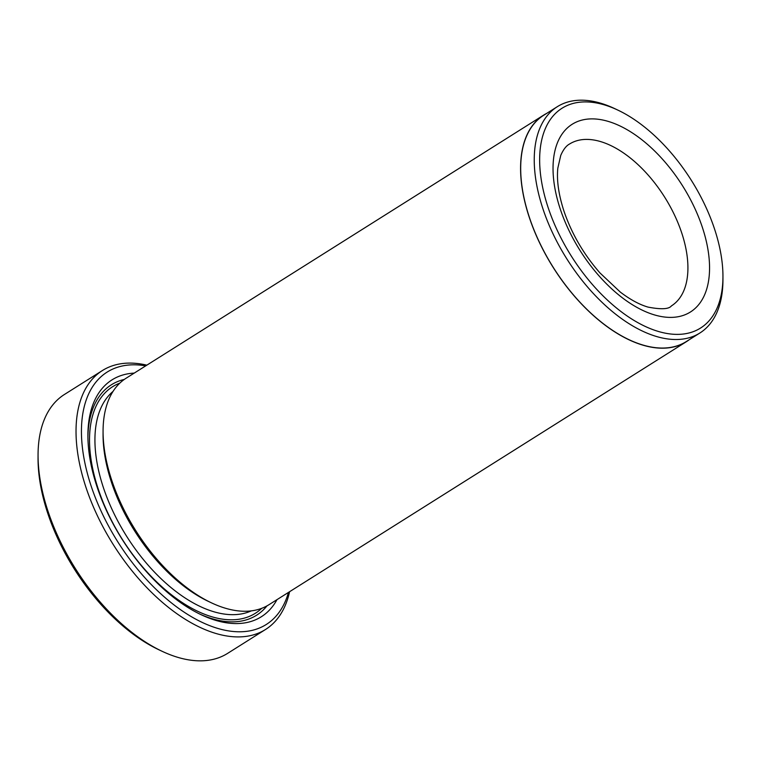 <?xml version="1.0" encoding="UTF-8"?>
<svg xmlns="http://www.w3.org/2000/svg" width="761" height="761" viewBox="0 0 761 761"><rect width="100%" height="100%" fill="white"/><g stroke="black" fill="none" stroke-linecap="round" stroke-linejoin="round"><path stroke-width="1.14" d="M145.722 365.851A149.194 81.494 57.8 0 0 87.829 475.111A149.194 81.494 57.8 0 0 217.931 628.462A149.194 81.494 57.8 0 0 288.476 592.41M289.58 591.716A153.018 83.577 -122.2 0 1 265.551 629.471A153.018 83.577 -122.2 0 1 216.019 633.504A153.018 83.577 -122.2 0 1 93.613 507.378A153.018 83.577 -122.2 0 1 102.402 370.54A153.018 83.577 -122.2 0 1 146.825 365.156M658.503 331.492A129.912 70.963 57.8 0 0 722.95 276.804A129.912 70.963 57.8 0 0 617.942 110.145A129.912 70.963 57.8 0 0 604.082 104.799A129.912 70.963 57.8 0 0 543.773 192.362A129.912 70.963 57.8 0 0 658.503 331.492M722.95 276.804L722.94 280.238A133.736 73.046 -122.2 0 1 699.882 333.004A133.736 73.046 -122.2 0 1 656.6 336.533A133.736 73.046 -122.2 0 1 549.613 226.302A133.736 73.046 -122.2 0 1 557.29 106.702A133.736 73.046 -122.2 0 1 600.572 103.173A133.736 73.046 -122.2 0 1 614.831 108.68L617.942 110.145M102.402 370.54L64.447 394.464A153.018 83.577 57.8 0 0 38.06 454.831A153.018 83.577 57.8 0 0 161.751 651.121A153.018 83.577 57.8 0 0 178.074 657.428A153.018 83.577 57.8 0 0 227.596 653.385L265.551 629.471M557.29 106.702L543.735 115.244A133.736 73.046 57.8 0 0 536.058 234.845A133.736 73.046 57.8 0 0 643.045 345.075A133.736 73.046 57.8 0 0 686.327 341.546L699.882 333.004M686.403 341.67L268.909 604.738A133.888 73.132 -122.2 0 1 225.57 608.277A133.888 73.132 -122.2 0 1 211.292 602.769A133.888 73.132 -122.2 0 1 103.068 431.002A133.888 73.132 -122.2 0 1 126.155 378.188L543.649 115.12A133.888 73.132 57.8 0 0 535.963 234.845A133.888 73.132 57.8 0 0 643.074 345.209A133.888 73.132 57.8 0 0 686.403 341.67A133.888 73.132 57.8 0 0 689.285 339.682M276.985 599.649A140.014 76.481 -122.2 0 1 216.01 620.453A140.014 76.481 -122.2 0 1 201.085 614.688A140.014 76.481 -122.2 0 1 87.905 435.073A140.014 76.481 -122.2 0 1 134.231 373.099M266.978 605.88A136.181 74.388 -122.2 0 1 212.5 618.826A136.181 74.388 -122.2 0 1 199.515 613.937M87.915 436.814A136.181 74.388 -122.2 0 1 124.29 379.435M546.693 113.379A133.888 73.132 57.8 0 0 543.649 115.12M161.751 651.121L158.649 649.656A149.194 81.494 -122.2 0 1 38.05 458.265L38.06 454.831M211.292 602.769L208.191 601.295A130.064 71.039 -122.2 0 1 103.058 434.445L103.068 431.002M671.43 305.893A95.639 52.233 57.8 0 0 676.929 220.367A95.639 52.233 57.8 0 0 600.419 141.536A95.639 52.233 57.8 0 0 569.466 144.067C566.213 145.798 563.302 149.575 560.752 155.396L557.823 168.162C556.595 180.233 558.593 194.416 563.815 210.692C571.501 233.418 583.544 254.164 599.963 272.933L620.301 292.081C630.213 299.606 639.449 304.609 648.011 307.092C661.09 309.613 668.89 309.213 671.43 305.893M608.058 121.351A110.935 60.595 -122.2 0 1 706.037 240.162A110.935 60.595 -122.2 0 1 654.536 314.93A110.935 60.595 -122.2 0 1 556.557 196.129A110.935 60.595 -122.2 0 1 608.058 121.351M251.301 610.874A130.064 71.039 -122.2 0 1 213.927 611.777A130.064 71.039 -122.2 0 1 111.819 508.938A130.064 71.039 -122.2 0 1 113.018 391.42M261.698 608.334A133.888 73.132 -122.2 0 1 212.015 616.819A133.888 73.132 -122.2 0 1 102.193 499.891A133.888 73.132 -122.2 0 1 119.8 383.135"/></g></svg>
